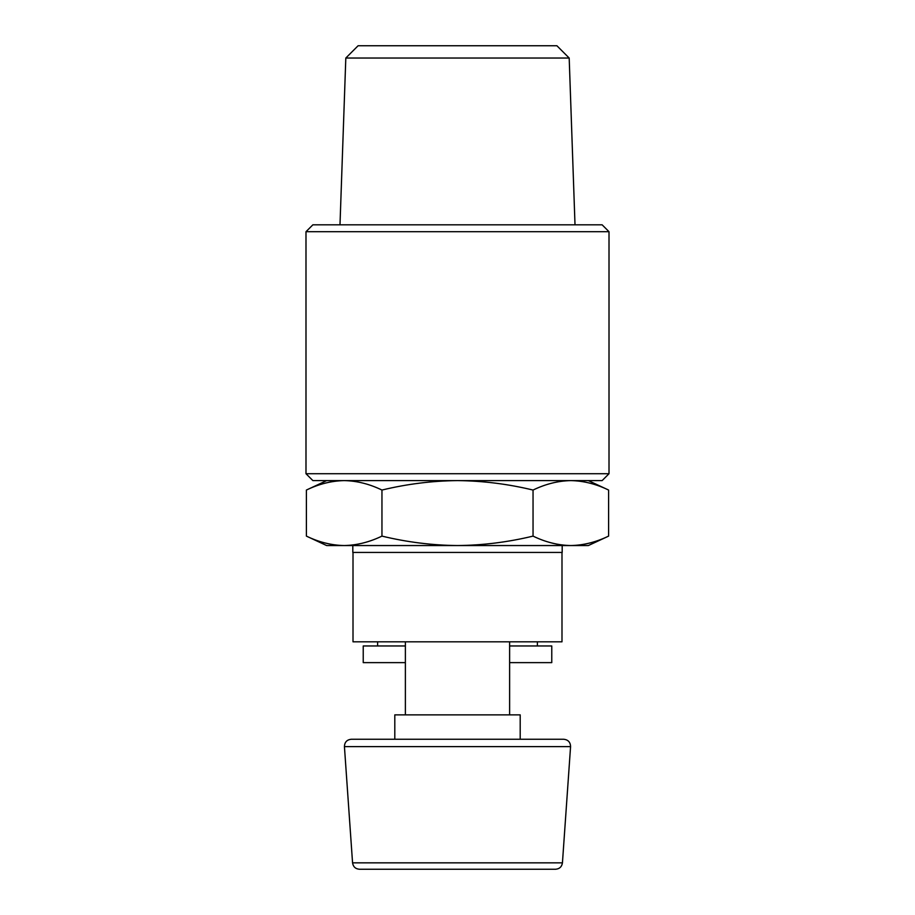 <?xml version="1.0" encoding="UTF-8"?>
<svg xmlns="http://www.w3.org/2000/svg" width="915" height="915" viewBox="0 0 915 915"><rect width="100%" height="100%" fill="white"/><g stroke="black" fill="none" stroke-linecap="round" stroke-linejoin="round"><path stroke-width="1.37" d="M305.987 231.701L609.013 231.701L609.013 473.718L305.987 473.718L305.987 231.701L312.873 224.816L602.127 224.816L609.013 231.701M326.644 480.604L306.399 490.051C318.9 483.989 331.493 480.832 344.177 480.604C331.516 480.855 318.923 484.001 306.399 490.051L306.399 536.11L326.644 545.546L344.177 545.546C356.839 545.294 369.431 542.149 381.955 536.11C407.003 542.16 432.177 545.306 457.5 545.546C482.8 545.317 507.985 542.172 533.045 536.11C545.546 542.172 558.139 545.317 570.823 545.546C583.484 545.294 596.077 542.149 608.601 536.11C596.1 542.172 583.507 545.317 570.823 545.546L588.356 545.546L608.601 536.11L608.601 490.051C596.1 483.989 583.507 480.832 570.823 480.604C558.161 480.855 545.569 484.001 533.045 490.051L533.045 536.11M306.399 536.11C318.9 542.172 331.493 545.317 344.177 545.546L570.823 545.546M563.697 739.24L351.303 739.24C346.888 739.72 344.6 742.179 344.429 746.617L352.561 862.845C353.179 866.768 355.466 868.907 359.423 869.25L555.577 869.25C559.534 868.907 561.821 866.768 562.439 862.845L570.571 746.617C570.4 742.179 568.112 739.732 563.697 739.24L520.2 739.24L520.2 714.867L394.8 714.867L394.8 739.24L520.2 739.24M405.379 714.867L405.379 641.815M353.007 552.431L353.007 641.815L561.993 641.815L561.993 552.431M352.813 545.546L352.813 552.431L562.187 552.431L562.187 545.546M533.045 490.051C507.997 484.001 482.823 480.844 457.5 480.604C432.2 480.844 407.015 483.989 381.955 490.051L381.955 536.11M381.955 490.051C369.454 483.989 356.861 480.832 344.177 480.604M569.187 58.034L345.813 58.034L358.097 45.75L556.903 45.75L569.187 58.034L575.009 224.816M345.813 58.034L339.991 224.816M609.013 473.718L602.127 480.604L312.873 480.604L305.987 473.718M509.621 645.967L551.768 645.967L551.768 662.632L509.621 662.632M405.379 662.632L363.232 662.632L363.232 645.967L405.379 645.967M537.391 641.815L537.391 645.967M352.561 862.845L562.439 862.845M344.429 746.617L570.571 746.617M509.621 714.867L509.621 641.815M588.356 480.604L608.601 490.051M377.609 641.815L377.609 645.967"/></g></svg>
